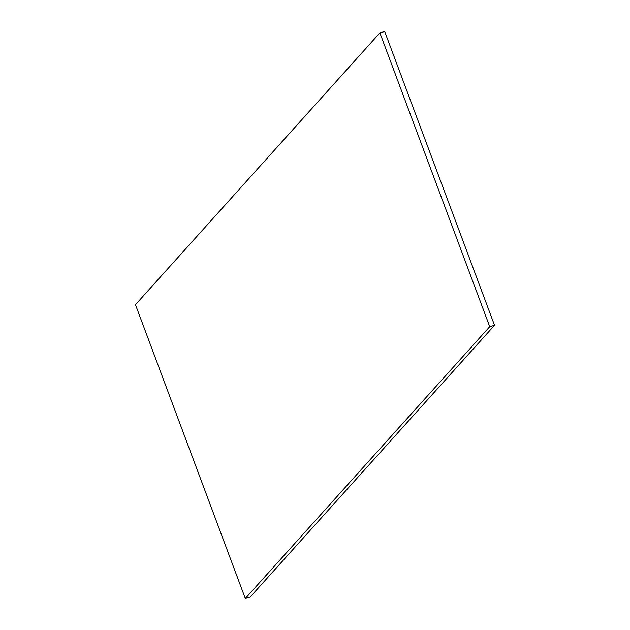 <?xml version="1.0" encoding="UTF-8"?>
<svg xmlns="http://www.w3.org/2000/svg" width="630" height="630" viewBox="0 0 630 630"><rect width="100%" height="100%" fill="white"/><g stroke="black" fill="none" stroke-linecap="round" stroke-linejoin="round"><path stroke-width="0.94" d="M379.882 32.886L384.686 31.5L494.526 325.293L489.731 326.679L379.882 32.886L135.474 304.707L245.314 598.5L489.731 326.679M245.314 598.5L250.118 597.114L494.526 325.293"/></g></svg>
